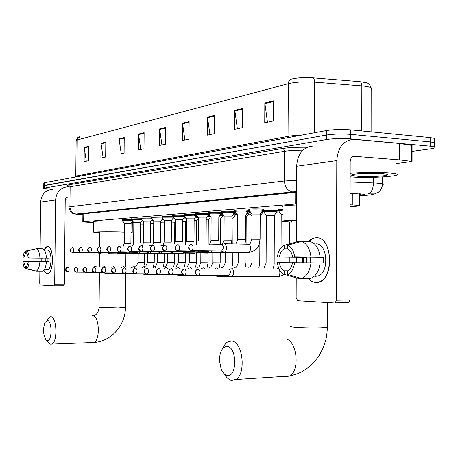 <?xml version="1.0" encoding="UTF-8"?>
<svg xmlns="http://www.w3.org/2000/svg" width="458" height="458" viewBox="0 0 458 458"><rect width="100%" height="100%" fill="white"/><g stroke="black" fill="none" stroke-linecap="round" stroke-linejoin="round"><path stroke-width="0.69" d="M122.24 219.697L131.601 219.479M131.601 218.941L141.322 218.718M141.327 218.157L151.426 217.928M151.432 217.344L161.937 217.115M161.943 216.497L172.878 216.262L172.884 215.369M172.884 215.615L172.477 215.541C172.952 215.231 176.204 215.14 182.227 215.277L184.213 215.38M184.282 214.699L183.87 214.625C184.339 214.298 187.677 214.201 193.883 214.338L196.064 214.459M196.167 213.743L195.749 213.668C196.213 213.319 199.642 213.222 206.043 213.359L208.493 213.508M208.573 212.747L208.144 212.672C208.596 212.306 212.128 212.197 218.729 212.34L221.517 212.535M221.529 211.71L221.088 211.63C221.535 211.241 225.17 211.127 231.994 211.275L235.114 211.544M235.074 210.623L234.628 210.543C235.063 210.13 238.807 210.004 245.86 210.159L248.952 210.428L248.505 210.669M249.255 209.483L248.797 209.403C249.215 208.968 253.074 208.831 260.384 208.997L263.442 209.26L262.984 209.524M173.176 218.082L174.154 218.111M184.299 217.269L185.627 217.31M195.881 216.422L197.598 216.491M207.961 215.541L210.102 215.649M162.487 218.872L163.145 218.884M152.211 219.628L152.577 219.634M235.967 213.05L235.538 212.976L236.013 212.758M249.507 212.02L250.2 211.653M263.659 210.943L263.213 210.869C263.665 210.451 267.466 210.319 274.617 210.474L277.514 210.726L277.067 210.972M278.47 209.821L278.017 209.741C277.439 209.506 279.117 209.34 283.038 209.249M296.486 203.942L83.671 221.724L82.806 221.947L93.718 222.571M350.089 206.701L356.295 206.243C359.61 205.991 360.646 205.705 359.41 205.402L350.089 204.8M132.282 222.72L133.782 222.611M210.468 216.972L211.046 216.926M222.605 216.079L223.847 215.987M235.263 215.145L236.82 215.031M248.471 214.178L250.371 214.035M262.268 213.159L264.535 212.993M276.689 212.1L279.357 211.905M235.206 211.659L234.673 211.768M220.561 214.625L222.937 214.791M233.717 213.68L235.973 213.886M236.065 214.006L235.589 214.098M247.469 212.695L249.244 212.884L248.814 213.102M261.856 211.676L263.064 211.831L262.629 212.06M52.458 189.314L43.739 188.444L44.426 188.101L326.365 139.553C333.727 138.499 341.805 138.287 350.599 138.906L430.165 146.171L434.373 146.881C436.016 147.562 434.682 148.22 430.365 148.856L412.08 151.38M43.739 188.307L43.768 185.765L44.46 185.41L326.377 135.047C333.739 133.959 341.811 133.73 350.61 134.371L430.165 141.883L434.562 142.684L435.1 143.177L434.367 143.766M359.427 195.337L360.612 195.234C363.973 194.925 365.026 194.581 363.767 194.221L350.112 193.368M296.532 192.274L81.249 213.995L80.396 214.258L82.875 214.573M43.768 185.765L326.377 135.047C333.739 133.959 341.811 133.73 350.61 134.371L430.165 141.883L434.367 142.61L434.373 146.881M312.814 77.82C313.913 78.232 314.497 79.663 314.56 82.125C304.295 81.49 295.559 82.005 288.351 83.665C288.483 81.221 289.49 79.703 291.38 79.114C297.288 77.717 304.433 77.287 312.814 77.82L359.948 81.661L366.245 82.698M78.959 137.744L78.793 137.131M76.142 140.474C78.1 135.957 78.41 137.824 78.879 137.074L79.612 136.793L78.112 137.692L77.253 139.976L76.131 140.846L75.776 176.233M43.768 185.622L43.796 183.091L44.489 182.719L326.388 130.547C333.75 129.414 341.823 129.185 350.616 129.843L430.165 137.589L434.562 138.425L435.1 138.929L434.367 139.541M214.699 115.313L214.59 133.616L207.382 135.162L207.497 117.088L214.699 115.313M242.717 108.414L242.614 127.582L234.708 129.288L234.811 110.361L242.717 108.414M273.546 100.823L273.455 120.952L264.741 122.824L264.833 102.97L273.546 100.823M144.127 132.694L143.995 148.798L138.413 150.001L138.545 134.068L144.127 132.694M124.227 137.595L124.095 153.081L118.931 154.191L119.069 138.866L124.227 137.595M105.809 142.129L105.672 157.042L100.88 158.073L101.023 143.308L105.809 142.129M88.709 146.342L88.566 160.724L84.112 161.68L84.255 147.442L88.709 146.342M189.125 121.61L189.005 139.118L182.41 140.537L182.53 123.236L189.125 121.61M165.687 127.387L165.561 144.161L159.504 145.467L159.63 128.875L165.687 127.387M79.847 139.284L79.869 136.816L78.965 137.537L78.942 139.524M79.858 137.99L82.629 138.539M161.926 144.946L159.63 128.875M184.9 139.999L182.53 123.236M86.287 161.216L84.255 147.442M103.113 157.592L101.023 143.308M121.221 153.699L119.069 138.866M140.766 149.497L138.545 134.068M267.461 122.24L264.833 102.97M237.353 128.715L234.811 110.361M209.947 134.612L207.497 117.088M47.191 273.621C45.92 273.535 44.821 272.401 43.888 270.226C44.821 272.401 45.92 273.535 47.191 273.621C49.521 273.386 51.187 270.426 52.189 264.741L51.966 253.297C50.964 248.797 49.47 246.49 47.489 246.375C53.867 245.396 54.09 272.871 47.701 273.575L47.191 273.621M44.14 249.702L45.708 247.263L47.489 246.375L44.14 249.702M68.992 186.812L67.87 186.772C60.479 187.557 56.386 191.954 55.595 199.969L54.697 284.149L64.343 284.097L65.219 200.375C65.42 198.337 66.467 197.238 68.357 197.077L68.94 197.1M52.596 189.309C45.399 190.076 41.415 194.324 40.642 202.058L40.121 248.751M40.018 258.266L39.978 261.627M39.875 271.102L39.737 283.296L40.344 285.008L54.01 285.844L54.697 284.149M64.343 284.097L63.731 285.781L54.01 285.844M65.271 199.768L68.912 199.923M26.616 266.482L25.356 266.476L23.65 261.524L46.413 261.673C45.932 266.917 44.707 270.06 42.743 271.113L36.297 271.096L26.57 268.617L26.598 266.499L28.448 261.547M36.337 248.746L25.539 251.036L25.511 253.148L23.69 258.1L42.972 258.278L42.932 261.65M25.511 253.148L26.799 253.165M45.794 261.673L45.84 258.243M44.26 269.728L44.735 269.728M47.449 250.12C52.069 249.467 52.212 269.344 47.58 269.836L46.945 269.836M44.993 250.205L44.489 250.2M46.413 261.678L49.109 261.695L49.149 258.255L29.255 258.072L47.947 258.26L47.913 261.69M23.69 258.1L41.81 258.283L41.77 261.638M28.488 258.077L26.753 253.125L26.776 251.007L36.548 248.7L42.989 248.791C44.93 249.845 46.086 252.988 46.453 258.226M36.548 248.7C38.466 249.753 39.606 252.908 39.966 258.163M39.932 261.627C39.451 266.882 38.237 270.043 36.297 271.096M22.94 258.1C23.312 254.35 24.177 251.992 25.539 251.036M26.776 251.007C28.133 251.906 28.957 254.264 29.255 258.072M29.22 261.547C28.831 265.359 27.949 267.718 26.57 268.617M25.356 266.476L25.333 268.594L36.171 271.062M25.333 268.594C23.993 267.632 23.181 265.274 22.9 261.518L23.65 261.524M42.972 258.278L41.81 258.283M49.149 258.255L47.947 258.26M47.208 340.66C52.138 342.132 52.367 320.657 47.432 320.474L44.913 322.581C42.84 329.136 43.189 334.895 45.96 339.853L47.208 340.66M47.443 319.615L50.008 316.804L50.89 316.724C56.992 316.741 57.777 342.71 51.691 344.118L50.592 344.198L48.88 343.088L45.96 339.853M124.347 232.28L118.799 232.063C109.926 231.828 98.247 231.988 99.787 232.315L99.649 246.845M99.781 232.716L93.627 232.269C91.365 231.794 108.535 231.559 121.582 231.908L124.353 231.988M130.994 232.326L132.202 232.487L130.994 232.779M93.627 232.137L93.724 221.724C91.468 221.082 108.632 220.733 121.673 221.168L122.847 221.208M227.054 375.342C237.158 378.056 237.324 347.158 227.22 346.471C222.319 346.769 219.737 351.423 219.462 360.446L221.059 368.793C222.588 372.566 224.586 374.753 227.054 375.342M222.954 348.217C224.283 344.943 226.04 342.744 228.227 341.628L231.639 341.05C242.906 341.393 246.456 374.409 235.652 379.556L231.422 380.312C228.737 379.699 226.407 377.592 224.443 373.991M296.429 220.664C291.683 220.882 290.023 221.145 291.448 221.443M291.448 222.136L282.987 221.5C280.605 220.922 285.088 220.481 296.429 220.166M283.05 206.816C280.668 206.048 285.145 205.442 296.486 204.995M140.577 224.117L143.572 224.157M96.735 267.237L95.722 266.201L93.632 267.123M95.35 272.848L96.214 272.687M141.762 221.1L142.976 221.117M150.464 223.452L153.722 223.521M105.695 267.38L104.642 266.321L102.529 267.266M103.771 272.871L105.14 272.951M102.855 267.369L102.558 267.266M151.644 220.384L153.149 220.412M160.735 222.76L164.273 222.88M115.01 267.529L113.91 266.447L111.769 267.409M113.504 273.352L114.569 273.208C115.977 271.205 115.937 269.39 114.46 267.764C112.966 267.919 112.136 268.829 111.97 270.489L112.679 272.43L114.3 273.214M112.113 267.518L111.798 267.409M161.914 219.64L163.729 219.68M171.424 222.05L174.801 222.244M172.592 218.867L174.756 218.924M124.691 267.69L123.368 266.596M123.122 273.615L124.152 273.42M121.736 267.672L121.404 267.558M182.547 221.311L185.536 221.506M183.704 218.065L186.246 218.151M134.767 267.85L133.381 266.739M133.129 273.89L134.36 273.523M131.749 267.838L131.4 267.718L132.906 267.014M194.14 220.544L196.7 220.739M195.28 217.229L198.24 217.367M145.26 268.022L143.806 266.882M143.543 274.176L144.825 273.827M142.18 268.004L141.808 267.878L143.291 267.186M206.22 219.748L208.321 219.943M207.348 216.365L210.829 216.634M156.195 268.199L154.672 267.031M154.403 274.474L155.731 274.136M153.046 268.182L152.657 268.05L154.117 267.369M218.832 218.924L220.43 219.107M219.937 215.466L222.783 215.838M167.605 268.382L166.002 267.191M165.727 274.789L167.107 274.462M164.388 268.365L163.975 268.228M232.011 218.071L233.053 218.243M233.088 214.533L235.446 214.899M179.513 268.571L177.83 267.358M177.549 275.115L178.981 274.806M176.227 268.56L175.792 268.417M224.128 216.371L223.092 214.676M245.786 217.201L246.221 217.332M246.828 213.565L248.654 213.926M191.965 268.777L190.184 267.529M189.904 275.453L191.387 275.166M188.604 268.76L188.141 268.611M237.731 216.268L235.939 213.834L236.649 213.617M261.209 212.564L262.457 212.901M204.989 268.989L203.112 267.712M202.825 275.808L204.36 275.539M201.549 268.972L201.062 268.812M251.969 216.199L249.473 212.821L250.858 212.541M266.298 215.374L274.365 215.403M266.253 215.317L263.625 211.762C264.163 211.384 267.735 211.264 274.342 211.413L276.884 211.836M218.632 269.207L216.645 267.901M215.094 275.539L216.949 276.346L218.306 275.539M215.111 269.195L214.59 269.023M228.525 275.539L231.599 276.684C232.807 276.14 233.46 274.726 233.569 272.447C233.437 269.796 232.653 268.331 231.216 268.05L230.826 268.102M228.737 275.539L230.466 272.43C230.368 270.512 229.807 269.453 228.771 269.247M281.057 247.641L281.195 214.355L283.021 214.126M281.12 214.281L278.435 210.657L283.033 210.216M132.064 220.269L122.223 220.367L124.404 223.321L131.068 223.407M98.201 252.89L72.667 252.553C73.893 250.744 73.881 249.083 72.633 247.578L70.996 248.282L70.32 249.759L70.853 251.682L72.261 252.535C69.072 250.308 69.244 250.154 71.912 247.692M99.918 253.772L100.376 253.852L101.361 252.684M142.369 220.298L140.577 222.68L140.423 243.124L133.656 243.089L133.828 222.657L140.589 222.72M133.799 222.634L131.583 219.622L141.808 219.531M107.269 252.759L81.369 252.41C82.64 250.56 82.629 248.866 81.329 247.337L79.669 248.059L78.988 249.558L79.377 251.316L80.952 252.392C77.705 250.148 77.894 249.942 80.585 247.457M108.993 253.658L109.479 253.732L110.498 252.541M143.583 221.941L150.476 222.004M143.56 221.918L141.304 218.85L151.936 218.769M116.687 252.621L90.421 252.261C91.743 250.366 91.726 248.642 90.375 247.091C88.938 247.223 88.136 248.076 87.976 249.644L88.543 251.356L89.991 252.244C86.711 249.959 86.843 249.822 89.613 247.217M118.422 253.532L118.937 253.612L119.996 252.392M153.728 221.203L160.747 221.26M153.711 221.174L151.409 218.048L162.476 217.974M126.482 252.478L99.844 252.106C101.212 250.171 101.195 248.408 99.787 246.828C98.327 246.965 97.52 247.835 97.354 249.438L97.932 251.184L99.397 252.089C96.083 249.845 96.191 249.564 99.002 246.959M128.229 253.4L128.778 253.492L129.872 252.238M164.285 220.43L171.435 220.487M164.262 220.395L161.92 217.218L173.45 217.161M136.679 252.329L109.657 251.946C111.076 249.965 111.054 248.167 109.594 246.559C108.111 246.696 107.287 247.589 107.12 249.226L107.704 251.007L109.199 251.929C105.792 249.656 105.958 249.301 108.786 246.696M136.536 252.324L139.014 253.36L140.154 252.072M175.271 219.622L182.559 219.68M175.242 219.594L172.861 216.353L184.9 216.325M147.304 252.169L119.882 251.78C121.364 249.747 121.336 247.91 119.813 246.278C118.307 246.421 117.471 247.326 117.305 248.997L117.901 250.818L119.412 251.763C115.954 249.478 116.109 249.066 118.983 246.421M147.144 252.169L149.686 253.222L150.865 251.906M186.572 241.32L186.727 218.792L194.146 218.844M186.687 218.752L184.253 215.449L193.665 215.197L196.516 215.569M158.382 252.009L130.559 251.602C132.093 249.518 132.07 247.646 130.473 245.986C128.95 246.129 128.097 247.057 127.931 248.763L128.532 250.623L130.072 251.591C126.574 249.358 126.694 248.786 129.62 246.141M158.21 252.003L160.81 253.079L162.04 251.728M198.514 240.925L198.663 217.922L206.232 217.968M198.617 217.876L196.139 214.51C196.671 214.195 199.894 214.104 205.814 214.235L208.636 214.625M169.941 251.837L141.705 251.419C143.302 249.284 143.274 247.366 141.608 245.677C140.056 245.826 139.198 246.77 139.026 248.517L139.638 250.417L141.201 251.408C139.896 251.11 136.392 248.912 140.726 245.837M169.758 251.837L172.42 252.931L173.696 251.539M210.978 240.513L211.121 217.012L218.844 217.052M211.069 216.96L208.539 213.531C209.071 213.199 212.386 213.102 218.495 213.239L221.288 213.64M182.015 251.66L153.361 251.23C155.027 249.032 154.987 247.08 153.253 245.356C151.672 245.511 150.802 246.478 150.63 248.265L151.249 250.205L152.84 251.213C151.89 250.944 147.825 249.49 152.342 245.528M181.82 251.66L184.551 252.776L185.879 251.345M224.111 216.056L232.017 216.102M224.076 216.004L221.495 212.506C222.021 212.157 225.439 212.054 231.742 212.191L234.502 212.609M194.644 251.476L165.556 251.03C167.29 248.774 167.25 246.77 165.43 245.024C163.832 245.179 162.939 246.169 162.767 247.996L163.397 249.982L165.012 251.018C161.548 249.799 161.371 247.858 164.491 245.202M194.427 251.471L197.232 252.616L198.612 251.144M237.605 239.631L237.736 215.071L245.797 215.105M237.673 215.008L235.04 211.441C235.561 211.069 239.082 210.955 245.602 211.098L248.322 211.533M207.858 251.282L178.334 250.818C180.143 248.499 180.091 246.45 178.191 244.675C176.565 244.83 175.66 245.843 175.483 247.715L176.124 249.747L177.24 250.646L178.334 250.818L177.767 250.807C175.946 250.022 175.122 249.364 175.311 248.837C174.567 248.184 175.208 246.862 177.217 244.864M207.623 251.276L210.503 252.444L211.945 250.932M251.957 214.029L260.213 214.058M221.449 251.07L224.414 252.261C225.657 251.757 226.338 250.32 226.452 247.967C226.286 245.127 225.433 243.725 223.899 243.759M251.906 213.966L249.221 210.319C249.73 209.924 253.36 209.804 260.11 209.953L262.783 210.411M221.701 251.076L223.384 247.938C223.298 246.055 222.743 245.03 221.735 244.87M315.751 282.466C312.785 282.323 310.123 280.851 307.765 278.052C310.123 280.851 312.785 282.323 315.751 282.466C333.888 284.298 334.008 235.927 315.894 237.776C331.689 235.87 335.084 276.827 319.398 281.807L315.751 282.466M302.314 262.755L302.349 257.304L302.314 262.755M308.349 241.647C310.621 239.191 313.135 237.902 315.894 237.776L313.724 238.12L308.349 241.647M399.548 159.916L399.216 159.882L399.227 143.44L399.559 143.48L399.548 159.916L412.08 161.456L395.907 163.689M399.227 143.44L353.708 139.318C343.46 140.268 337.821 147.373 336.785 160.615L336.441 300.219L349.895 299.996L350.181 161.634C350.444 158.285 351.881 156.51 354.498 156.31L399.216 159.882M399.559 143.48L412.08 145.438M313.049 146.068C303.116 147.012 297.637 153.733 296.624 166.237L296.349 242.036M296.292 257.259L296.274 262.709M296.217 277.846L296.143 297.918L297.774 300.74L334.598 302.99L335.187 302.87L336.441 300.219M349.895 299.996L348.63 302.624L348.028 302.744L334.781 302.984M287.658 270.827L284.166 270.815C281.699 269.527 280.107 266.796 279.403 262.629L292.496 262.737M300.854 241.652L298.003 241.589L284.269 245.322L284.258 248.814C281.773 250.102 280.164 252.827 279.426 256.99L306.522 257.31L306.494 262.783M284.258 248.814L287.899 248.871M310.478 262.818L310.541 257.15M315.871 243.914C327.373 242.683 329.668 272.407 318.27 275.871L315.774 276.317M294.631 262.697C293.652 269.029 291.288 272.928 287.538 274.388L287.55 270.873C290.069 269.659 291.723 266.934 292.502 262.686L323.171 262.926L323.188 257.247L294.649 256.927L319.924 257.259L319.913 262.892M279.426 256.99L303.414 257.322L303.391 262.76M292.525 256.932C291.775 252.69 290.149 249.965 287.635 248.757L287.647 245.248L301.421 241.492L310.461 241.692C315.751 243.358 318.968 248.528 320.119 257.19M320.102 262.892C319.071 270.77 316.203 275.819 311.497 278.046L310.341 278.401L301.295 278.418L287.538 274.388M301.421 241.492C306.671 243.169 309.866 248.368 311.005 257.081M310.982 262.818C309.963 270.741 307.112 275.825 302.44 278.063L301.295 278.418M277.393 257.001C277.995 252.467 279.5 249.055 281.916 246.759L284.269 245.322M287.647 245.248C291.391 246.702 293.721 250.595 294.649 256.927M315.676 276.311L315.133 275.871M284.166 270.815L284.155 274.313L297.872 278.327L300.952 278.321M284.155 274.313C280.485 272.693 278.224 268.794 277.371 262.623L279.403 262.629M306.522 257.31L303.414 257.322M323.188 257.247L319.924 257.259M350.158 173.336C362.392 172.265 375.016 172.094 388.029 172.821L395.901 173.845C404.746 176.067 370.774 178.339 352.025 176.943L350.152 176.805M358.041 176.25L352.488 175.529C346.855 174.149 368.999 172.603 381.508 173.565L386.718 174.24C392.5 175.677 370.345 177.177 358.041 176.25M368.083 173.307L379.533 173.45M83.751 213.743L83.671 221.724M295.725 192.331L295.685 204.005M352.299 193.442L352.276 204.869M359.427 195.938L370.522 194.965C374.169 194.581 373.837 194.244 369.532 193.946L368.066 193.877M350.141 181.975L376.424 183.074L382.648 183.824L383.409 184.276L382.607 184.734M373.488 177.275L373.482 182.925C373.15 189.085 371.392 192.726 368.203 193.86L374.512 193.923L377.81 192.595C378.84 192.326 382.556 188.026 382.648 183.824L382.659 176.908M68.357 185.862C66.811 185.519 66.862 185.198 68.517 184.9L282.42 148.524C288.798 147.533 297.053 147.121 307.186 147.281M44.426 188.101L44.489 182.719M430.165 146.171L430.165 137.589M350.599 138.906L350.616 129.843M326.365 139.553L326.388 130.547M296.532 191.662L76.331 214.012L73.898 213.903L71.78 212.896C70.881 212.718 69.897 210.8 68.837 207.142L69.919 206.758L70.126 186.738L69.043 187.265L68.837 206.982M292.822 191.896L76.177 214.006C72.341 213.371 70.251 210.955 69.919 206.758L284.412 181.007L284.533 151.3L70.126 186.738L68.517 184.9M296.532 191.639L292.622 191.885C287.618 190.877 284.882 187.253 284.412 181.007L296.572 180.28M302.915 150.19C295.29 150.207 289.164 150.579 284.533 151.3L283.92 149.411L282.42 148.524M76.331 214.012C75.095 214.172 75.936 214.327 78.85 214.476L82.875 214.665M78.85 214.476L78.37 214.453M374.14 193.992L370.522 194.965M360.618 193.814L360.612 195.234M288.008 137.652L288.351 83.665L77.253 139.976L76.892 175.872L288.145 136.375C291.46 135.768 295.851 135.373 301.312 135.19M359.948 81.661C361.133 82.074 361.768 83.488 361.837 85.898L314.56 82.125L314.4 132.763M371.152 89.751L371.89 88.772L371.157 87.827C369.635 86.934 366.532 86.293 361.837 85.898L361.763 130.931M75.73 176.937L75.77 176.49L76.892 175.872L76.778 176.742M165.681 127.982L159.67 129.459M144.121 133.267L138.579 134.629M124.227 138.144L119.103 139.404M105.804 142.661L101.058 143.823M88.703 146.858L84.289 147.94M189.12 122.234L182.57 123.843M214.693 115.966L207.537 117.723M242.711 109.096L234.857 111.025M273.541 101.539L264.879 103.663M55.595 199.969L40.642 202.058M68.437 197.077L67.366 197.232M92.47 342.55L93.81 342.498C100.342 341.107 99.443 315.757 92.888 315.757L92.218 315.768M125.44 307.341L118.13 307.931L99.083 307.249L99.403 272.945M283.525 376.453L284.865 376.831L289.313 376.081C300.654 371.043 296.864 339.166 285.013 338.874L282.901 338.96M327.47 326.697L328.071 327.006L327.464 327.298L320.886 327.836C310.965 328.077 302.08 327.865 294.219 327.195C290.841 326.84 289.788 326.491 291.053 326.153M68.082 271.943L68.271 271.938C69.444 270.157 69.427 268.508 68.213 267.008L66.587 267.724L65.895 269.47L67.721 271.903L68.162 271.955M138.196 253.858L138.127 262.4L144.636 262.445L144.711 253.692M135.167 266.476L134.858 266.401M76.606 272.178L76.807 272.172C78.032 270.352 78.009 268.674 76.744 267.146L75.095 267.878L74.396 269.659L76.251 272.138L76.692 272.189M147.671 253.726L147.602 262.451L154.226 262.497L154.294 253.555M144.631 266.602L144.304 266.522M85.474 272.418L85.686 272.418C86.951 270.552 86.928 268.84 85.612 267.289L83.94 268.039L83.23 269.854L85.114 272.384L85.56 272.43M157.403 262.497L164.176 262.548L164.245 253.411M154.455 266.733L154.111 266.653M94.692 272.676L94.926 272.67C96.237 270.764 96.209 269.018 94.84 267.443C93.392 267.592 92.585 268.462 92.424 270.054L94.331 272.636L94.789 272.687M167.714 253.457L167.645 262.548L174.515 262.6L174.578 253.263M164.662 266.871L164.296 266.785M104.292 272.939L104.544 272.934C105.901 270.981 105.867 269.201 104.447 267.598C102.976 267.753 102.157 268.646 101.997 270.266L102.695 272.166L104.395 272.951M178.322 253.308L178.259 262.606L185.255 262.652L185.318 253.142M175.271 267.014L174.887 266.922M189.366 253.16L189.297 262.663L196.425 262.709L196.488 253.148M186.309 267.163L185.902 267.066M124.731 273.5L125.023 273.495C126.482 271.445 126.442 269.59 124.897 267.93C123.379 268.096 122.538 269.023 122.372 270.718L123.093 272.699L124.851 273.518M200.85 252.999L200.793 262.72L208.058 262.772L208.115 253.091M197.799 267.312L197.369 267.214M135.62 273.798L135.934 273.792C137.457 271.686 137.406 269.796 135.797 268.113C134.257 268.279 133.398 269.224 133.232 270.959L133.965 272.985L135.751 273.815M212.821 252.827L212.764 262.778L220.172 262.835L220.229 252.965M209.77 267.472L209.323 267.369M147.001 274.113L147.339 274.102C148.919 271.943 148.867 270.008 147.184 268.296C145.621 268.468 144.751 269.436 144.579 271.205L145.323 273.277L147.138 274.13M225.302 252.65L225.244 262.84L225.662 262.846L232.807 262.898L232.859 252.753M222.262 267.644L221.781 267.529M158.897 274.439L159.269 274.428C160.913 272.212 160.85 270.231 159.092 268.491C157.5 268.663 156.619 269.659 156.447 271.468L157.203 273.586L159.046 274.457M238.326 252.461L238.269 262.909L245.992 262.966M235.298 267.815L234.794 267.701M170.719 268.852C167.514 271.577 167.611 273.541 171.006 274.748L169.471 273.689L168.876 271.743C169.054 269.888 169.947 268.875 171.561 268.697C173.399 270.46 173.468 272.487 171.761 274.771L183.097 274.771M171.006 274.748L171.761 274.771L171.006 274.748M251.929 251.963L251.877 262.978L259.76 263.035L259.863 241.755M248.917 267.999L248.385 267.878M184.414 275.138L184.855 275.126C186.629 272.773 186.555 270.707 184.631 268.909C182.988 269.092 182.078 270.134 181.9 272.029L182.685 274.25L184.585 275.166M266.321 215.38L266.104 263.052L274.159 263.11M263.167 268.193L262.594 268.062M198.108 275.516L198.595 275.498C200.444 273.077 200.358 270.959 198.343 269.132C196.671 269.321 195.749 270.386 195.572 272.333L196.368 274.605L198.297 275.544M277.067 276.643L277.892 276.643C280.783 276.037 280.382 268.067 277.474 268.256M123.208 246.335L124.255 243.398L130.902 243.456M120.654 254.098L121.353 253.881M130.015 253.99L130.753 253.761M142.449 245.711L143.423 242.769L150.31 242.82M139.742 253.875L140.52 253.64M153.739 221.203L153.573 242.414L160.586 242.488M149.846 253.755L150.676 253.509M162.842 245.499L164.13 242.087L171.275 242.139M160.363 253.635L161.245 253.371M175.122 241.727L182.404 241.778M171.309 253.503L172.242 253.228M186.572 241.349L193.997 241.4M182.719 253.371L183.71 253.085M198.514 240.954L206.089 241.005M194.61 253.228L195.675 252.925M209.615 244.314L210.978 240.547L218.706 240.593M207.027 253.079L208.161 252.764M222.296 244.291L223.996 240.118L231.885 240.164M220 252.925L221.208 252.593M235.922 243.931L237.605 239.671L245.671 239.717M233.563 252.764L234.862 252.41M191.318 250.6L191.73 250.595C193.619 248.207 193.562 246.112 191.57 244.303C189.915 244.463 188.999 245.499 188.822 247.417L189.664 249.742L191.524 250.623M250.188 243.553L251.854 239.208L260.098 239.248M247.761 252.593L248.448 252.604C249.719 252.106 250.417 250.692 250.532 248.373C250.377 245.683 249.541 244.291 248.03 244.206M336.785 160.615L296.624 166.237M354.606 156.321L353.124 156.527M411.656 161.376L411.662 145.152M82.887 213.829L82.806 221.849M359.427 193.734L359.41 205.402M69.032 187.053L68.282 185.811M363.778 82.125C367.179 83.196 368.982 82.2 371.157 87.827L371.095 131.835M434.367 138.345L434.367 142.61M68.357 197.077L67.441 197.203M63.731 285.781L54.09 285.838M45.663 269.831L47.58 269.836M94.13 315.608C96.964 314.503 98.613 311.761 99.083 307.381M125.727 273.724L125.44 307.484C125.492 325.025 111.368 341.542 93.81 342.498L51.691 344.118M125.898 253.938L125.795 266.356M132.202 232.487L132.293 221.924M99.586 253.612L99.466 266.218M327.533 302.555L327.464 327.298L326.663 335.909L325.764 340.122L323.016 348.229L319.049 355.7L313.959 362.324L308.646 367.293L302.446 371.449L297.133 373.928L289.313 376.081L235.652 379.556M67.595 267.094C64.738 268.857 64.784 270.46 67.721 271.903L75.644 271.955M138.127 262.4L136.255 266.046M103.909 272.934L95.819 272.922M143.841 266.522L144.636 262.445M95.001 272.687L95.453 272.899M76.108 267.237C73.217 269.041 73.263 270.678 76.251 272.138L84.484 272.189M147.602 262.451L145.73 266.161M113.149 273.186L104.75 273.174M153.419 266.648L154.226 262.497M84.959 267.386C82.034 269.23 82.085 270.896 85.114 272.384L93.678 272.43M157.5 253.595L157.432 262.497L155.565 266.275M122.755 273.443L114.036 273.432M163.357 266.779L164.176 262.548M112.685 272.962L113.613 273.403M94.165 267.546C91.188 269.447 91.245 271.147 94.331 272.636L103.245 272.682M167.645 262.554L165.779 266.396M174.801 222.199L174.647 243.977M174.79 222.199L175.265 221.563M132.746 273.707L123.683 273.701M121.381 267.558L122.927 266.848M173.679 266.917L174.515 262.6M122.326 273.237L123.231 273.666M103.754 267.707C100.737 269.659 100.794 271.388 103.932 272.899L113.218 272.945M178.259 262.606L176.393 266.522M185.536 221.46L185.376 244.79M185.524 221.454L186.721 219.851M143.148 273.987L133.73 273.981M184.408 267.06L185.255 262.652M132.362 273.523L133.238 273.941M113.739 267.878C110.681 269.865 110.75 271.628 113.939 273.174L123.614 273.22M189.297 262.663L187.436 266.648M196.705 220.687L196.545 244.578M196.688 220.682L198.663 218.031M153.991 274.273L144.19 274.268M195.566 267.203L196.425 262.709M142.81 273.821L143.657 274.233M124.158 268.056C119.761 271.044 123.179 273.048 124.37 273.466L134.469 273.506M200.793 262.72L198.932 266.785M208.321 219.886L208.167 244.698M208.31 219.88L210.737 216.6M165.298 274.577L155.09 274.571M207.182 267.358L208.058 262.772M153.699 274.136L154.512 274.531M135.036 268.239C130.582 271.245 134.039 273.369 135.265 273.764L145.81 273.804M212.764 262.783L210.915 266.922M220.43 219.044L220.281 244.326M220.412 219.044L222.891 215.689M177.097 274.892L166.46 274.886M163.981 268.228L165.401 267.564M219.285 267.518L220.172 262.829M165.063 274.462L165.836 274.84M146.394 268.434C142.192 270.724 144.963 273.689 146.646 274.079L157.672 274.113M225.244 262.846L223.407 267.066M233.053 218.174L232.91 243.937M233.03 218.168L235.561 214.745M235.589 214.75L235.589 213.823M189.429 275.218L178.339 275.218M175.809 268.417L177.172 267.77M231.903 267.69L232.807 262.898M176.925 274.806L177.652 275.166M158.279 268.634C155.119 271.291 155.205 273.208 158.548 274.405L170.084 274.434M238.269 262.909L236.442 267.22M246.221 217.264L246.083 244.188M246.043 252.57L245.992 262.961L245.07 267.861M246.204 217.258L248.78 213.754M248.809 213.76L248.814 212.81M202.327 275.556L190.751 275.561M188.175 268.611L189.475 267.993M235.962 213.714L235.967 212.764M189.326 275.166L190.001 275.498M251.877 262.978L250.062 267.38M260.207 215.97L262.589 212.718M262.623 212.724L262.629 211.751M215.833 275.911L203.736 275.916M201.114 268.812L202.333 268.233M258.822 268.044L259.76 263.035M249.501 212.689L249.507 211.716M202.293 275.539L202.911 275.853M183.755 269.075C180.715 272.115 180.137 272.166 184.07 275.103L196.745 275.126M266.104 263.052L264.3 267.552M274.365 215.312L274.159 263.104C274.273 264.214 273.953 265.926 273.208 268.239M274.342 215.306L277.033 211.63M277.067 211.642L277.067 210.646M229.985 276.283L217.338 276.294M214.67 269.029L215.792 268.491M263.653 211.619L263.659 210.623M198.068 269.172C195.927 270.203 194.965 271.262 195.188 272.35C194.616 272.916 195.474 273.964 197.776 275.481L229.04 275.493M289.393 222.044L289.307 243.948M289.256 257.173L289.238 262.709M284.046 274.273C283.084 275.298 281.035 276.088 277.892 276.643L231.599 276.684M228.886 269.258L229.893 268.772M281.017 257.053L280.994 262.646M278.47 210.497L278.475 209.478M132.723 221.168L131.062 223.372L130.902 243.433M124.427 223.349L124.255 243.381M120.935 254.104L100.376 253.852M98.092 252.89L99.999 253.812M122.234 220.309L122.246 219.496M133.656 243.089L132.637 246.038M130.318 253.995L109.479 253.732M107.149 252.759L109.073 253.692M131.601 219.559L131.606 218.735M150.476 221.964L150.31 242.803M150.464 221.958L152.394 219.388M143.589 221.947L143.423 242.746M140.062 253.881L118.937 253.612M116.555 252.621L118.496 253.566M141.322 218.781L141.327 217.939M153.573 242.431L152.588 245.442M160.747 221.214L160.586 242.465M129.179 246.324L128.881 246.318M160.735 221.214L162.813 218.432M150.195 253.761L128.778 253.492M126.345 252.472L128.303 253.44M151.426 217.974L151.432 217.115M173.656 217.436L171.424 220.435L171.275 242.116M140.222 246.066L139.123 246.049M164.296 220.43L164.13 242.064M160.741 253.64L139.014 253.36M161.937 217.138L161.943 216.262M182.559 219.628L182.404 241.75M151.77 245.797L149.795 245.763M182.547 219.622L184.952 216.394M175.282 219.628L175.122 241.698M171.716 253.509L149.686 253.222M194.152 218.781L193.997 241.372M163.85 245.517L160.924 245.465M194.135 218.781L196.619 215.426M183.16 253.377L160.81 253.079M184.276 215.352L184.282 214.441M206.232 217.905L206.089 240.971M206.214 217.899L208.751 214.47M208.779 214.476L208.779 213.857M195.091 253.234L172.42 252.931M196.161 214.407L196.167 213.468M221.414 213.474L218.827 216.977L218.706 240.559M207.548 253.091L184.551 252.776M208.567 213.417L208.573 212.46M232.023 216.021L231.885 240.129L231.353 243.902M232 216.016L234.639 212.426M234.668 212.438L234.673 211.459M197.232 252.616L220.567 252.936L222.88 252.616M224.134 216.061L223.996 240.084M221.523 212.38L221.529 211.407M245.797 215.02L245.671 239.677L244.933 244.166M222.931 244.377L210.628 244.143M245.774 215.014L248.465 211.338M248.499 211.344L248.505 210.348M210.503 252.444L234.187 252.776L236.551 252.438M235.074 211.298L235.08 210.302M190.568 244.509C187.769 246.999 187.957 249.032 191.141 250.589L221.912 251.047M262.938 210.193L260.19 213.96L260.098 239.202C258.822 244.761 259.875 249.896 248.448 252.604L224.414 252.261M247.91 244.229L224.54 243.77M221.855 244.875L222.989 244.349M262.978 210.199L262.984 209.18M251.98 214.035L251.854 239.162M249.255 210.165L249.255 209.146M354.498 156.31L353.227 156.493M348.63 302.624L335.187 302.87M412.08 161.456L412.08 145.243M314.726 275.871L318.27 275.871M302.44 278.063L311.497 278.046M395.901 173.845L395.912 159.619M353.587 174.366L352.488 175.529"/></g></svg>
